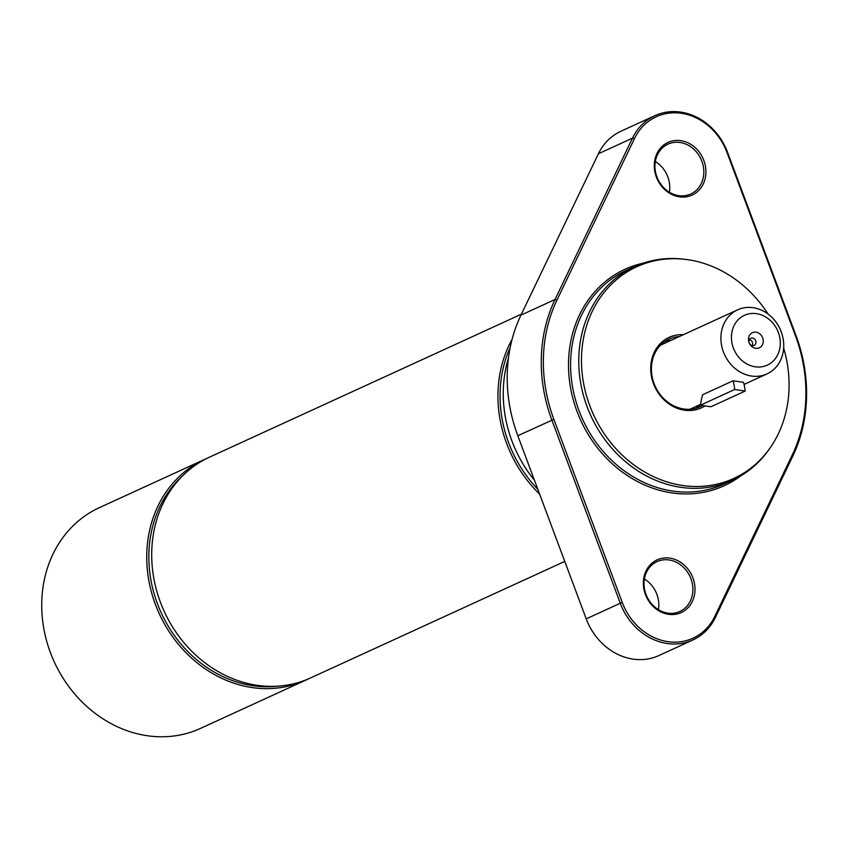 <?xml version="1.0" encoding="UTF-8"?>
<svg xmlns="http://www.w3.org/2000/svg" width="849" height="849" viewBox="0 0 849 849"><rect width="100%" height="100%" fill="white"/><g stroke="black" fill="none" stroke-linecap="round" stroke-linejoin="round"><path stroke-width="1.27" d="M783.659 348.111A116.44 100.957 -114.6 0 1 770.998 446.616A116.44 100.957 -114.6 0 1 682.32 485.437A116.44 100.957 -114.6 0 1 581.48 358.777A116.44 100.957 -114.6 0 1 685.143 259.348A116.44 100.957 -114.6 0 1 768.037 314.034M685.143 259.348L683.36 259.136A117.491 101.869 65.4 0 0 634.543 266.618A117.491 101.869 65.4 0 0 581.491 387.271A117.491 101.869 65.4 0 0 680.527 487.273A117.491 101.869 65.4 0 0 732.464 480.216A117.491 101.869 65.4 0 0 769.99 448.092L770.998 446.616M732.464 480.216L724.303 483.951A117.491 101.869 -114.6 0 1 672.366 491.009A117.491 101.869 -114.6 0 1 573.33 391.018A117.491 101.869 -114.6 0 1 626.382 270.353L634.543 266.618M683.318 334.718A38.767 33.62 65.4 0 0 650.716 369.039A38.767 33.62 65.4 0 0 684.294 410.173A38.767 33.62 65.4 0 0 705.01 405.886M305.555 680.24L200.555 728.378A121.407 105.265 -114.6 0 1 146.877 735.669A121.407 105.265 -114.6 0 1 44.541 632.346A121.407 105.265 -114.6 0 1 99.365 507.66L204.365 459.521A121.407 105.265 65.4 0 0 149.551 584.208A121.407 105.265 65.4 0 0 251.888 687.531A121.407 105.265 65.4 0 0 305.555 680.24A121.407 105.265 65.4 0 0 308.028 679.062M206.869 458.418A121.407 105.265 65.4 0 0 204.365 459.521M564.765 561.401L310.522 677.958A121.407 105.265 -114.6 0 1 256.854 685.249A121.407 105.265 -114.6 0 1 154.518 581.926A121.407 105.265 -114.6 0 1 209.332 457.24L521.435 314.162M512.085 339.367A121.407 105.265 65.4 0 0 539.624 494.118M278.323 686.13A119.836 103.907 -114.6 0 1 252.631 685.684A119.836 103.907 -114.6 0 1 155.887 599.383A119.836 103.907 -114.6 0 1 182.132 476.31M537.831 489.311A119.836 103.907 -114.6 0 1 510.175 347.549M534.446 480.237A121.407 105.265 -114.6 0 1 508.424 358.161M669.394 192.214A27.412 23.772 65.4 0 0 655.332 161.533M680.091 142.494A27.412 23.772 -114.6 0 1 703.195 165.831A27.412 23.772 -114.6 0 1 690.821 193.986A27.412 23.772 -114.6 0 1 657.784 178.969A27.412 23.772 -114.6 0 1 667.972 144.15A27.412 23.772 -114.6 0 1 680.091 142.494M658.463 609.688A27.412 23.772 65.4 0 0 644.402 579.007M669.15 559.979A27.412 23.772 -114.6 0 1 692.264 583.305A27.412 23.772 -114.6 0 1 679.879 611.46A27.412 23.772 -114.6 0 1 646.853 596.444A27.412 23.772 -114.6 0 1 657.03 561.624A27.412 23.772 -114.6 0 1 669.15 559.979M680.834 140.658A28.983 25.13 65.4 0 0 657.37 179.436A28.983 25.13 65.4 0 0 702.102 186.122A28.983 25.13 65.4 0 0 680.834 140.658M622.275 602.472L553.866 419.342A147.248 127.668 -114.6 0 1 556.997 299.994L634.426 138.652A57.18 49.571 -114.6 0 1 681.556 113.331A57.18 49.571 -114.6 0 1 726.999 152.48L795.396 335.61A147.248 127.668 -114.6 0 1 792.276 454.958L714.847 616.3A57.18 49.571 -114.6 0 1 667.717 641.632A57.18 49.571 -114.6 0 1 622.275 602.472L620.279 603.246A58.74 50.929 65.4 0 0 692.943 639.944A58.74 50.929 65.4 0 0 715.389 617.456L792.817 456.104A148.819 129.027 65.4 0 0 795.98 335.493L727.572 152.364A58.74 50.929 65.4 0 0 654.908 115.666A58.74 50.929 65.4 0 0 632.463 138.154L555.034 299.495A148.819 129.027 65.4 0 0 551.871 420.117L620.279 603.246L586.224 618.857L517.816 435.728A148.819 129.027 -114.6 0 1 520.978 315.106L598.407 153.765A58.74 50.929 -114.6 0 1 620.852 131.277L654.908 115.666M669.903 558.133A28.983 25.13 65.4 0 0 646.439 596.921A28.983 25.13 65.4 0 0 691.171 603.597A28.983 25.13 65.4 0 0 669.903 558.133M643.287 263.148A119.051 103.228 65.4 0 0 569.467 380.692A119.051 103.228 65.4 0 0 671.612 492.855A119.051 103.228 65.4 0 0 740.795 475.843M692.943 639.944L658.888 655.555A58.74 50.929 -114.6 0 1 586.224 618.857M702.463 405.504A37.207 32.262 -114.6 0 1 700.075 406.745A37.207 32.262 -114.6 0 1 683.625 408.974A37.207 32.262 -114.6 0 1 652.265 377.317A37.207 32.262 -114.6 0 1 669.065 339.101A37.207 32.262 -114.6 0 1 679.264 336.575M665.138 341.309A37.207 32.262 -114.6 0 1 671.103 340.322M700.489 404.4A37.207 32.262 -114.6 0 1 695.84 408.284M737.632 309.821A35.244 30.564 -114.6 0 1 780.104 329.125A35.244 30.564 -114.6 0 1 767.018 373.9A35.244 30.564 -114.6 0 1 751.429 376.022A35.244 30.564 -114.6 0 1 721.724 346.021A35.244 30.564 -114.6 0 1 737.632 309.821L661.721 344.63A35.244 30.564 65.4 0 0 660.416 345.267M689.759 409.271A35.244 30.564 65.4 0 0 691.097 408.709L700.574 404.357M752.161 345.575A3.916 3.396 65.4 0 0 749.402 339.558M756.088 332.192A8.299 7.195 -114.6 0 1 762.179 345.214A8.299 7.195 -114.6 0 1 749.359 343.304A8.299 7.195 -114.6 0 1 756.088 332.192M752.532 338.019A3.916 3.396 65.4 0 0 749.349 343.229A3.916 3.396 65.4 0 0 755.833 341.351A3.916 3.396 65.4 0 0 752.532 338.019M734.703 389.5L700.446 405.206A39.16 16.98 -81.5 0 1 702.601 394.753L733.058 380.787L743.533 382.347A39.16 16.98 98.5 0 1 745.178 391.071L734.703 389.5A39.16 16.98 -81.5 0 0 733.058 380.787M755.175 366.8A27.412 23.772 -114.6 0 1 735.064 323.787A27.412 23.772 -114.6 0 1 777.376 330.112A27.412 23.772 -114.6 0 1 755.175 366.8M700.446 405.206L710.921 406.767L745.178 391.071M634.426 138.652L632.463 138.154L598.407 153.765M556.997 299.994L555.034 299.495L520.978 315.106M553.866 419.342L517.816 435.728M715.389 617.456L714.847 616.3M792.817 456.104L792.276 454.958M795.98 335.493L795.396 335.61M727.572 152.364L726.999 152.48M767.018 373.9L744.074 384.417"/></g></svg>

